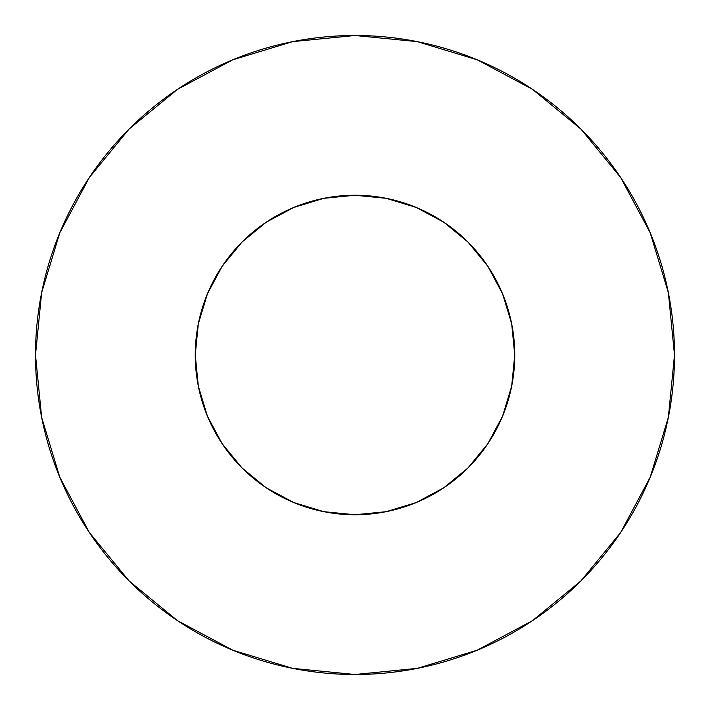 <?xml version="1.0" encoding="UTF-8"?>
<svg xmlns="http://www.w3.org/2000/svg" width="710" height="710" viewBox="0 0 710 710"><rect width="100%" height="100%" fill="white"/><g stroke="black" fill="none" stroke-linecap="round" stroke-linejoin="round"><path stroke-width="1.06" d="M195.25 355A159.75 159.75 0 0 1 355 195.25A159.75 159.75 0 0 1 514.75 355A159.75 159.75 0 0 1 355 514.75A159.75 159.75 0 0 1 195.25 355L198.321 386.169L207.409 416.131L222.177 443.75L242.039 467.961L266.25 487.823L293.869 502.591L323.831 511.679L355 514.75L386.169 511.679L416.131 502.591L443.75 487.823L467.961 467.961L487.823 443.75L502.591 416.131L511.679 386.169L514.75 355L511.679 323.831L502.591 293.869L487.823 266.25L467.961 242.039L443.75 222.177L416.131 207.409L386.169 198.321L355 195.25L323.831 198.321L293.869 207.409L266.25 222.177L242.039 242.039L222.177 266.25L207.409 293.869L198.321 323.831L195.25 355M674.5 355A319.5 319.5 0 0 0 355 35.5A319.5 319.5 0 0 0 35.5 355A319.5 319.5 0 0 1 355 35.5A319.5 319.5 0 0 1 674.5 355A319.5 319.5 0 0 1 355 674.5A319.5 319.5 0 0 1 35.5 355A319.5 319.5 0 0 0 355 674.5A319.5 319.5 0 0 0 674.5 355L668.359 292.671L650.183 232.729L620.655 177.491L580.922 129.078L532.509 89.345L477.271 59.818L417.329 41.642L355 35.5L292.671 41.642L232.729 59.818L177.491 89.345L129.078 129.078L89.345 177.491L59.818 232.729L41.642 292.671L35.5 355L41.642 417.329L59.818 477.271L89.345 532.509L129.078 580.922L177.491 620.655L232.729 650.183L292.671 668.359L355 674.5L417.329 668.359L477.271 650.183L532.509 620.655L580.922 580.922L620.655 532.509L650.183 477.271L668.359 417.329L674.5 355M510.579 391.281L502.591 416.131M205.483 411.267L198.321 386.169M298.733 205.483L323.831 198.321M391.281 199.421L416.131 207.409M504.517 298.733L511.679 323.831M620.655 177.491L580.922 129.078L532.589 89.407M177.491 89.345L129.078 129.078L89.407 177.411M89.345 532.509L129.078 580.922L177.411 620.593M532.509 620.655L580.922 580.922L620.593 532.589"/></g></svg>
